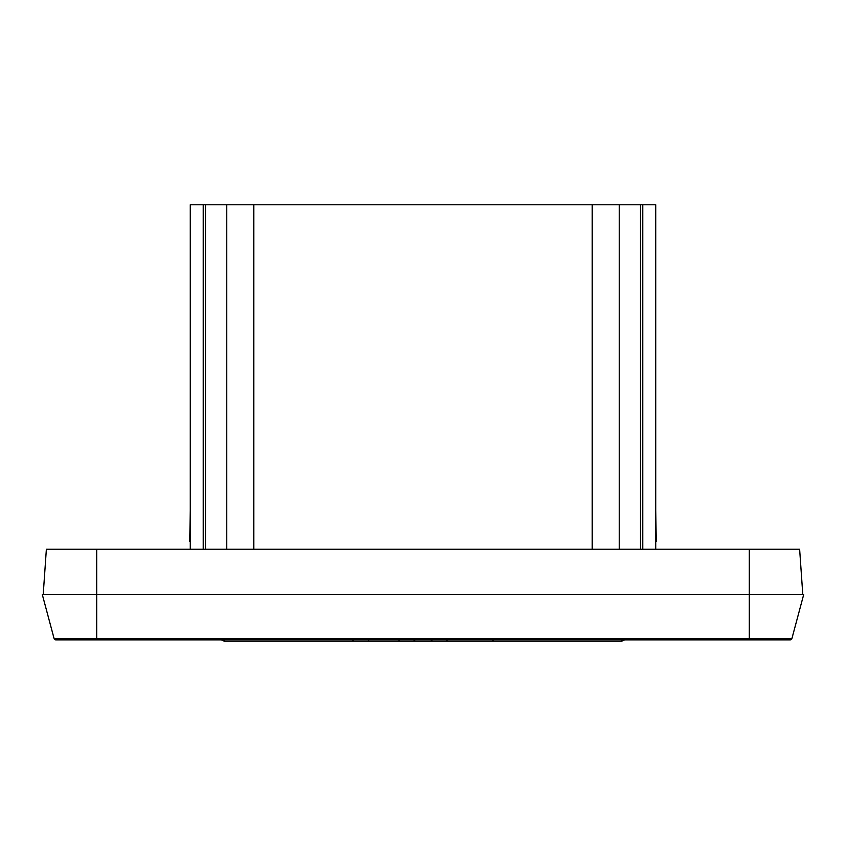 <?xml version="1.0" encoding="UTF-8"?>
<svg xmlns="http://www.w3.org/2000/svg" width="846" height="846" viewBox="0 0 846 846"><rect width="100%" height="100%" fill="white"/><g stroke="black" fill="none" stroke-linecap="round" stroke-linejoin="round"><path stroke-width="1.27" d="M802.791 594.537L749.313 594.537L802.791 594.537L799.629 549.223L46.371 549.223L43.209 594.537L46.371 549.223M493.525 641.226L490.828 638.878M447.005 641.226L447.005 638.878M430.847 641.226L433.533 638.878M224.602 639.862L224.613 641.226L621.387 641.226A4.537 4.537 0 0 0 621.979 641.183A4.537 4.537 0 0 1 621.387 641.226L624.623 639.862L621.387 641.226L621.398 639.862M415.153 641.226L412.467 638.878M398.995 641.226L398.995 638.878L398.995 641.226M352.475 641.226L355.172 638.878M368.634 641.226L368.634 638.878M224.613 641.226L221.377 639.862L224.613 641.226A4.537 4.537 0 0 1 224.021 641.183A4.537 4.537 0 0 0 224.613 641.226M42.3 594.537L96.687 594.537L42.3 594.537L54.081 638.519A1.808 1.808 0 0 0 55.836 639.862L790.164 639.862A1.808 1.808 0 0 0 791.919 638.519A1.808 1.808 0 0 1 790.164 639.862M55.836 639.862L54.081 638.519L96.687 638.519L96.687 639.862L55.836 639.862L54.081 638.519M749.313 549.223L749.313 638.519L96.687 638.519L96.687 594.537L803.7 594.537L791.919 638.519L749.313 638.519L749.313 639.862M203.23 549.223L203.23 204.774L190.276 204.774L190.276 549.223L655.724 549.223L655.724 204.774L642.77 204.774L642.77 549.223M205.504 549.223L205.504 204.774L642.77 204.774M203.23 204.774L205.504 204.774M640.496 549.223L640.496 204.774M619.24 549.223L619.24 204.774M592.2 549.223L592.2 204.774M253.8 549.223L253.8 204.774M226.76 549.223L226.76 204.774M190.276 541.514L189.726 541.514L190.276 510.402M655.724 510.402L656.274 541.514L655.724 541.514M96.687 594.537L96.687 549.223"/></g></svg>
